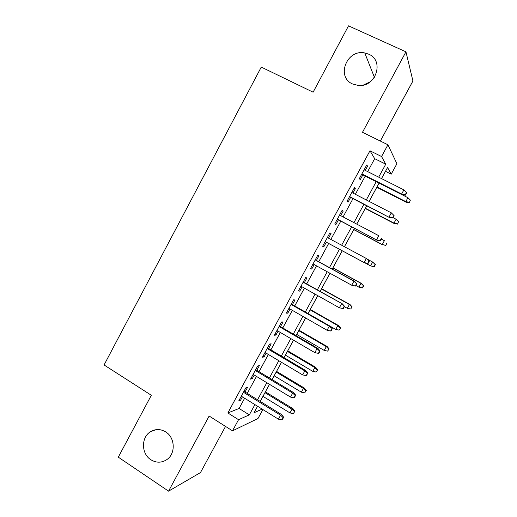 <?xml version="1.0" encoding="UTF-8"?>
<svg xmlns="http://www.w3.org/2000/svg" width="517" height="517" viewBox="0 0 517 517"><rect width="100%" height="100%" fill="white"/><g stroke="black" fill="none" stroke-linecap="round" stroke-linejoin="round"><path stroke-width="0.78" d="M165.744 431.934C175.179 437.582 175.819 453.758 166.791 459.639C161.562 462.993 156.244 463.019 150.822 459.716C141.186 453.777 141.051 437.169 150.537 431.689C155.546 428.774 160.619 428.858 165.744 431.934M368.634 54.156C384.726 60.56 375.898 87.483 358.391 85.473L352.613 83.987C335.843 76.994 346.771 48.992 364.763 52.954L368.634 54.156M363.419 85.04L370.353 81.712M262.875 409.548L257.989 418.512L232.488 430.842L238.55 419.694L249.323 414.867L254.9 404.611M380.338 141.057L412.928 80.995L405.961 51.836L348.523 25.85L313.115 92.194L261.266 67.087L104.072 364.963L151.332 395.279L118.296 457.164L168.555 491.15L200.467 472.596L225.522 426.415M367.671 171.612L374.689 158.674L369.965 150.783L381.559 156.535L387.944 144.786L396.907 163.734L391.22 174.164L387.569 167.508L381.533 178.598M385.501 171.301L391.22 174.164M245.019 392.028L247.578 387.311L245.814 387.873L238.718 400.953L240.541 400.281L242.389 396.869M256.794 370.327L259.353 365.609L257.679 366.004L250.551 379.135L252.283 378.638L254.228 375.051M268.62 348.529L271.179 343.818L269.596 344.038L262.436 357.228L264.077 356.904L266.119 353.137M280.498 326.641L283.051 321.936L281.558 321.981L274.372 335.229L275.923 335.074L278.056 331.138M292.422 304.662L294.974 299.963L293.572 299.834L286.36 313.134L287.814 313.16L290.043 309.043M304.397 282.592L306.943 277.9L305.637 277.59L298.393 290.948L299.757 291.149L302.083 286.851M316.423 260.426L318.97 255.741L317.755 255.256L310.478 268.666L311.751 269.047L314.174 264.575M328.508 238.156L331.042 233.49L329.924 232.818L322.621 246.292L323.791 246.855L326.317 242.195M340.709 215.667L343.165 211.143L342.144 210.29L334.809 223.822L335.888 224.565L338.448 219.848M352.969 193.08L355.341 188.705L354.416 187.671L347.049 201.255L348.031 202.179L350.616 197.416M369.965 150.783L227.848 412.967L239.08 408.469L244.625 398.252M247.255 393.411L256.477 376.415M259.049 371.684L268.381 354.488M270.889 349.873L280.337 332.47M282.78 327.972L292.344 310.362M294.722 305.974L304.397 288.15M306.717 283.885L316.501 265.854M318.756 261.705L328.663 243.462M330.854 239.416L340.806 221.095M343.075 216.914L352.988 198.644M355.347 194.308L365.228 176.103M365.273 170.403L367.568 166.17L366.747 164.949L359.341 178.591L360.226 179.703L362.837 174.895M232.488 430.842L209.152 416.023L168.555 491.15M227.848 412.967L238.55 419.694M405.961 51.836L362.482 132.3L387.944 144.786M257.556 406.259L254.015 412.766L262.171 409.109M379.071 183.115L369.112 201.404M366.74 205.76L356.749 224.107M354.462 228.314L344.438 246.719M342.228 250.777L332.244 269.105M329.975 273.273L320.113 291.388M317.781 295.672L308.029 313.573M305.631 317.974L296.002 335.669M293.54 340.186L284.02 357.667M281.494 362.301L272.084 379.575M269.499 384.325L260.206 401.392M378.683 177.163L385.753 164.18L381.559 156.535M257.55 399.751L266.83 382.703M269.409 377.959L278.805 360.698M281.326 356.064L290.825 338.603M293.288 334.085L302.904 316.41M305.295 312.016L315.034 294.128M317.36 289.843L327.209 271.748M329.478 267.586L339.443 249.272M341.647 245.22L351.657 226.827M353.938 222.633L363.916 204.299M366.288 199.943L376.227 181.674M374.689 158.674L385.753 164.18M239.08 408.469L249.323 414.867M366.398 165.582L367.568 166.17M354.177 188.11L355.341 188.705M342.015 210.542L343.165 211.143M329.898 232.876L331.042 233.49M322.647 246.234L323.791 246.855M310.614 268.42L311.751 269.047M298.626 290.515L299.757 291.149M286.696 312.514L287.814 313.16M274.805 334.421L275.923 335.074M262.972 356.245L264.077 356.904M251.184 377.972L252.283 378.638M239.449 399.609L240.541 400.281M361.667 174.3L402.026 194.741L401.625 194.017L361.887 173.899M405.218 194.78L405.431 195.18L406.685 192.886L406.478 192.479L405.218 194.78L401.625 194.017L403.893 189.875L364.104 169.809M402.026 194.741L405.431 195.18M406.478 192.479L403.893 189.875M409.354 202.651L410.356 200.144L409.354 202.651L406.155 202.225L405.8 201.591L407.932 197.707L402.09 194.747M409.173 202.302L405.8 201.591L376.99 186.941M406.155 202.225L376.796 187.296M407.932 197.707L410.356 200.144M349.453 196.815L389.54 217.56L349.595 196.557M392.655 217.728L392.901 218.051L394.154 215.77L393.909 215.44L392.655 217.728L389.068 216.972L391.324 212.849L351.806 192.486M389.54 217.56L392.901 218.051M393.909 215.44L391.324 212.849M337.291 219.24L377.1 240.276L337.362 219.118M380.137 240.579L380.428 240.825L381.675 238.55L381.391 238.298L380.137 240.579L376.557 239.823L378.806 235.72L339.559 215.059M377.1 240.276L380.428 240.825M368.014 263.502L369.254 261.24L368.925 261.059L367.677 263.327L368.014 263.502L364.724 262.894L325.174 241.575M367.677 263.327L364.104 262.578L366.346 258.494L327.364 237.542M368.925 261.059L366.346 258.494L369.254 261.24M355.644 286.082L356.879 283.827L356.51 283.723L355.276 285.985L355.644 286.082L351.709 285.235L313.043 263.948M355.276 285.985L351.709 285.235L353.938 281.164L354.61 281.371L315.286 259.805M356.51 283.723L353.938 281.164L315.221 259.928M356.879 283.827L354.61 281.371M397.592 224.107L398.549 221.67L397.592 224.107L394.426 223.628L394.006 223.111L396.125 219.24L393.107 217.683M397.373 223.816L394.006 223.111L365.377 208.261M394.426 223.628L365.254 208.493M396.125 219.24L398.549 221.67M385.876 245.465L386.794 243.106L385.876 245.465L382.263 244.541L384.37 240.689L381.372 239.112M385.624 245.245L382.263 244.541L353.815 229.496M382.742 244.942L353.757 229.606M374.211 266.746L375.374 264.62L375.083 264.458L373.914 266.591L374.211 266.746L370.56 265.893L372.667 262.054L367.238 259.14M375.083 264.458L372.667 262.054L375.374 264.62M373.914 266.591L370.56 265.893L365.164 262.979M362.585 287.937L363.748 285.823L363.425 285.727L362.262 287.846L362.585 287.937L358.914 287.148L361.008 283.329L361.596 283.51L332.948 267.812M363.425 285.727L361.008 283.329L332.89 267.922M362.262 287.846L358.914 287.148L355.954 285.526M361.596 283.51L363.748 285.823M344.154 306.29L342.92 308.539L343.333 308.565L344.561 306.322L341.582 303.744L339.359 307.796L300.959 286.218M303.13 282.217L342.325 303.822L303.272 281.959M344.561 306.322L342.325 303.822M339.359 307.796L342.92 308.539M350.649 309.017L352.167 306.936L350.649 309.017L347.308 308.326L349.395 304.519L350.048 304.584L321.58 288.693M351.806 306.904L349.395 304.519L321.458 288.919M347.308 308.326L344.367 306.678M350.048 304.584L352.167 306.936M331.849 328.754L330.622 330.996L331.074 330.951L332.295 328.715L329.277 326.227L327.067 330.26L288.925 308.397M291.09 304.416L329.277 326.227L330.092 326.169L291.304 304.022M332.295 328.715L330.092 326.169M327.067 330.26L330.622 330.996M319.596 351.127L318.375 353.363L318.866 353.24L320.081 351.017L319.596 351.127L317.024 348.613L314.827 352.633L276.944 330.486M279.096 326.518L317.024 348.613L317.91 348.426L279.38 325.994M320.081 351.017L317.91 348.426M314.827 352.633L318.375 353.363M307.402 373.41L306.18 375.633L307.919 373.222L307.402 373.41L304.83 370.902L302.639 374.903L265.014 352.478M267.16 348.529L304.83 370.902L305.78 370.586L267.515 347.87M307.919 373.222L305.78 370.586M302.639 374.903L306.18 375.633M295.252 395.589L294.037 397.806L295.808 395.337L295.252 395.589L292.68 393.094L290.502 397.082L253.13 374.386M255.269 370.45L292.68 393.094L293.701 392.655L255.695 369.661M295.808 395.337L293.701 392.655M290.502 397.082L294.037 397.806M283.154 417.684L281.946 419.888L283.749 417.355L283.154 417.684L280.589 415.196L278.417 419.164L241.303 396.19M243.429 392.274L280.589 415.196L281.675 414.628L243.927 391.356M283.749 417.355L281.675 414.628M278.417 419.164L281.946 419.888M339.087 330.105L340.632 327.965L339.087 330.105L335.746 329.413L337.827 325.626L338.545 325.574L310.258 309.483M340.238 328.004L337.827 325.626L310.071 309.832M335.746 329.413L330.124 326.201M338.545 325.574L340.632 327.965M327.571 351.108L329.148 348.917L327.571 351.108L324.237 350.423L326.305 346.648L327.087 346.48L298.975 330.195M328.715 349.014L326.305 346.648L298.723 330.66M324.237 350.423L296.687 334.402M327.087 346.48L329.148 348.917M316.1 372.027L317.703 369.778L316.1 372.027L312.772 371.342L314.834 367.581L315.674 367.303L287.743 350.823M317.244 369.939L314.834 367.581L287.426 351.405M312.772 371.342L285.397 355.134M315.674 367.303L317.703 369.778M304.675 392.862L306.31 390.555L304.675 392.862L301.353 392.183L303.401 388.435L304.306 388.047L276.55 371.374M305.812 390.781L303.401 388.435L276.175 372.072M301.353 392.183L274.152 375.781M304.306 388.047L306.31 390.555M293.294 413.613L294.955 411.254L293.294 413.613L289.979 412.934L292.021 409.206L292.984 408.701L265.408 391.847M294.425 411.545L292.021 409.206L264.962 392.655M289.979 412.934L262.953 396.352M292.984 408.701L294.955 411.254M364.763 52.954L374.424 77.337M150.537 431.689L156.147 429.659"/></g></svg>
